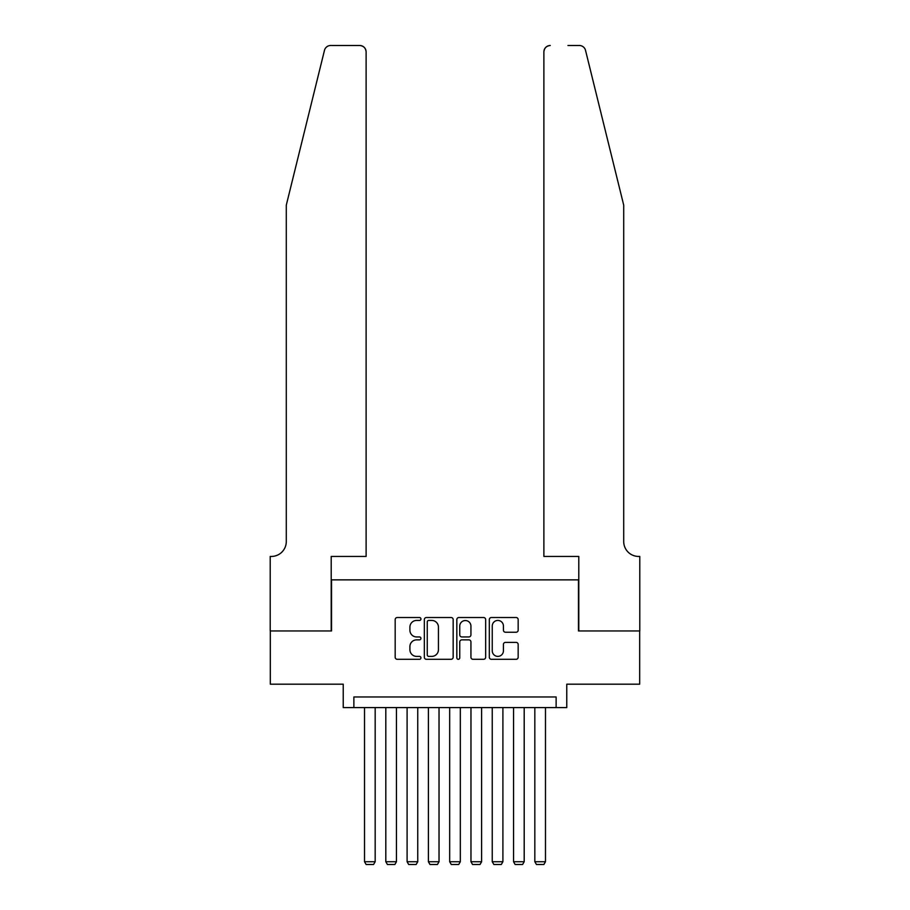 <?xml version="1.0" encoding="UTF-8"?>
<svg xmlns="http://www.w3.org/2000/svg" width="910" height="910" viewBox="0 0 910 910"><rect width="100%" height="100%" fill="white"/><g stroke="black" fill="none" stroke-linecap="round" stroke-linejoin="round"><path stroke-width="1.36" d="M420.943 618.971A1.467 1.467 0 0 0 419.476 617.515L397.272 617.515A2.093 2.093 0 0 0 395.179 619.596L395.179 657.213A2.093 2.093 0 0 0 397.272 659.306L419.476 659.306A1.467 1.467 0 0 0 420.943 657.839A1.467 1.467 0 0 0 419.476 656.383L416.598 656.383A6.688 6.688 0 0 1 409.909 649.694L409.909 646.555A6.688 6.688 0 0 1 416.598 639.866L419.476 639.866A1.467 1.467 0 0 0 420.943 638.41A1.467 1.467 0 0 0 419.476 636.943L416.598 636.943A6.688 6.688 0 0 1 409.909 630.255L409.909 627.127A6.688 6.688 0 0 1 416.598 620.438L419.476 620.438A1.467 1.467 0 0 0 420.943 618.971M516.072 632.245A2.093 2.093 0 0 0 518.165 630.152L518.165 619.596A2.093 2.093 0 0 0 516.072 617.515L491.411 617.515A2.093 2.093 0 0 0 489.318 619.596L489.318 657.213A2.093 2.093 0 0 0 491.411 659.306L516.072 659.306A2.093 2.093 0 0 0 518.165 657.213L518.165 644.462A2.093 2.093 0 0 0 516.072 642.38L505.516 642.38A2.093 2.093 0 0 0 503.423 644.462L503.423 650.786A5.585 5.585 0 0 1 497.838 656.383A5.585 5.585 0 0 1 492.253 650.786L492.253 626.023A5.585 5.585 0 0 1 497.838 620.438A5.585 5.585 0 0 1 503.423 626.023L503.423 630.152A2.093 2.093 0 0 0 505.516 632.245L516.072 632.245M556.124 707.593L566.771 707.593L566.771 684.183L639.684 684.183L639.684 630.96L578.476 630.96L578.476 579.863L331.524 579.863L331.524 630.96L270.315 630.96L270.315 684.183L343.229 684.183L343.229 707.593L556.124 707.593L556.124 696.958L353.876 696.958L353.876 707.593M453.169 619.596A2.093 2.093 0 0 0 451.087 617.515L426.426 617.515A2.093 2.093 0 0 0 424.333 619.596L424.333 657.213A2.093 2.093 0 0 0 426.426 659.306L451.087 659.306A2.093 2.093 0 0 0 453.169 657.213L453.169 619.596M458.913 617.515L483.574 617.515A2.093 2.093 0 0 1 485.667 619.596L485.667 657.213A2.093 2.093 0 0 1 483.574 659.306L473.018 659.306A2.093 2.093 0 0 1 470.936 657.213L470.936 641.959A2.093 2.093 0 0 0 468.843 639.866L461.848 639.866A2.093 2.093 0 0 0 459.755 641.959L459.755 657.839A1.467 1.467 0 0 1 458.287 659.306A1.467 1.467 0 0 1 456.831 657.839L456.831 619.596A2.093 2.093 0 0 1 458.913 617.515M428.724 620.438A1.467 1.467 0 0 0 427.256 621.894L427.256 654.916A1.467 1.467 0 0 0 428.724 656.383L431.75 656.383A6.688 6.688 0 0 0 438.438 649.694L438.438 627.127A6.688 6.688 0 0 0 431.75 620.438L428.724 620.438M470.936 626.125A5.585 5.585 0 0 0 465.34 620.54A5.585 5.585 0 0 0 459.755 626.125L459.755 634.85A2.093 2.093 0 0 0 461.848 636.943L468.843 636.943A2.093 2.093 0 0 0 470.936 634.85L470.936 626.125M375.17 707.593L375.17 861.736L364.523 861.736L364.523 707.593M375.17 861.736L373.566 864.5L366.116 864.5L364.523 861.736M324.472 50.357C326.099 46.854 326.099 46.854 324.472 50.357L286.286 205.171L286.286 541.541A14.901 14.901 0 0 1 271.385 556.442L270.213 556.442L270.213 630.96L331.206 630.96L331.206 556.442L366.116 556.442L366.116 51.881A6.381 6.381 0 0 0 359.734 45.5L330.671 45.5A6.381 6.381 0 0 0 324.472 50.357M342.058 45.5L359.734 45.5C363.579 45.909 365.706 48.037 366.116 51.881L366.116 556.442M286.286 541.541A14.901 14.901 0 0 1 271.385 556.442M612.009 157.703L585.528 50.357C583.902 46.854 583.902 46.854 585.528 50.357L623.714 205.171L623.714 541.541A14.901 14.901 0 0 0 638.615 556.442L639.787 556.442L639.787 630.96L578.794 630.96L578.794 556.442L543.884 556.442L543.884 51.881L543.884 556.442M567.942 45.5L579.329 45.5A6.381 6.381 0 0 1 585.528 50.357M550.266 45.5A6.381 6.381 0 0 0 543.884 51.881C544.294 48.037 546.421 45.909 550.266 45.5M623.714 541.541A14.901 14.901 0 0 0 638.615 556.442M396.453 707.593L396.453 861.736L385.806 861.736L385.806 707.593M396.453 861.736L394.86 864.5L387.41 864.5L385.806 861.736M417.747 707.593L417.747 861.736L407.1 861.736L407.1 707.593M417.747 861.736L416.143 864.5L408.692 864.5L407.1 861.736M439.029 707.593L439.029 861.736L428.394 861.736L428.394 707.593M439.029 861.736L437.437 864.5L429.986 864.5L428.394 861.736M460.323 707.593L460.323 861.736L449.676 861.736L449.676 707.593M460.323 861.736L458.731 864.5L451.269 864.5L449.676 861.736M481.606 707.593L481.606 861.736L470.971 861.736L470.971 707.593M481.606 861.736L480.014 864.5L472.563 864.5L470.971 861.736M502.9 707.593L502.9 861.736L492.253 861.736L492.253 707.593M502.9 861.736L501.308 864.5L493.857 864.5L492.253 861.736M524.194 707.593L524.194 861.736L513.547 861.736L513.547 707.593M524.194 861.736L522.59 864.5L515.14 864.5L513.547 861.736M545.477 707.593L545.477 861.736L534.83 861.736L534.83 707.593M545.477 861.736L543.884 864.5L536.434 864.5L534.83 861.736"/></g></svg>
